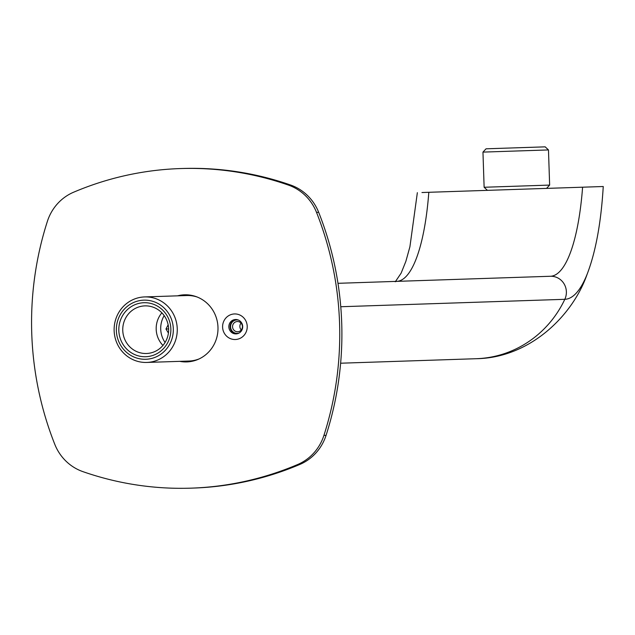 <?xml version="1.0" encoding="UTF-8"?>
<svg xmlns="http://www.w3.org/2000/svg" width="635" height="635" viewBox="0 0 635 635"><rect width="100%" height="100%" fill="white"/><g stroke="black" fill="none" stroke-linecap="round" stroke-linejoin="round"><path stroke-width="0.95" d="M602.917 186.523L582.597 187.198A140.7 37.838 88.1 0 1 550.458 276.265L337.979 283.313L550.458 276.265A15.986 15.399 88.1 0 1 564.817 299.307A106.482 102.56 88.1 0 1 476.21 358.712L340.63 363.212M603.242 186.507L603.25 186.507C601.067 222.726 595.701 251.944 587.153 274.161C572.691 315.976 529.511 357.973 476.21 358.712M395.137 281.71L396.669 281.368A140.7 37.838 88.1 0 0 428.815 192.294L582.597 187.198M428.815 192.294L421.965 192.524M239.03 333.058A6.715 6.469 88.1 0 1 230.592 326.866A6.715 6.469 88.1 0 1 238.601 320.135M242.411 326.477A5.12 4.929 88.1 0 1 237.657 331.756A5.12 4.929 88.1 0 1 232.561 326.803A5.12 4.929 88.1 0 1 237.315 321.524A5.12 4.929 88.1 0 1 242.411 326.477M241.252 329.946A5.12 4.929 -91.9 0 1 239.871 326.565A5.12 4.929 88.1 0 1 241.03 323.088M145.82 359.275A29.575 28.488 88.1 0 1 116.364 330.66A29.575 28.488 88.1 0 1 143.851 300.149A29.575 28.488 88.1 0 1 173.307 328.771A29.575 28.488 88.1 0 1 145.82 359.275M145.732 356.719A27.019 26.027 88.1 0 1 118.824 330.581A27.019 26.027 88.1 0 1 143.939 302.712A27.019 26.027 88.1 0 1 170.847 328.851A27.019 26.027 88.1 0 1 145.732 356.719M146.487 353.497A23.82 22.947 88.1 0 1 122.761 330.446A23.82 22.947 88.1 0 1 144.907 305.88A23.82 22.947 88.1 0 1 168.624 328.922A23.82 22.947 88.1 0 1 146.487 353.497M162.949 345.432A23.82 22.947 88.1 0 1 161.869 312.833M165.068 342.495A24.305 23.408 88.1 0 1 164.179 315.619M168.418 333.065L165.981 329.009L168.14 324.81M168.624 328.922L165.981 329.009M146.78 362.442A32.774 31.567 88.1 0 1 114.141 330.732A32.774 31.567 88.1 0 1 144.605 296.926A32.774 31.567 88.1 0 1 177.244 328.636A32.774 31.567 88.1 0 1 146.78 362.442L188.897 361.045A32.774 31.567 -91.9 0 0 199.2 358.886M197.144 297.005A32.774 31.567 -91.9 0 0 186.722 295.529L144.605 296.926M190.96 488.156L193.111 488.085A319.77 307.991 -91.9 0 0 299.847 464.439A47.966 46.196 88.1 0 0 326.072 435.332A319.77 307.991 -91.9 0 0 318.675 212.312A47.966 46.196 88.1 0 0 290.576 185.015A319.77 307.991 -91.9 0 0 182.507 168.497L180.356 168.561A319.77 307.991 -91.9 0 0 73.62 192.214A47.966 46.196 -91.9 0 0 47.395 221.313A319.77 307.991 -91.9 0 0 54.793 444.333A47.966 46.196 -91.9 0 0 82.891 471.63A319.77 307.991 -91.9 0 0 190.96 488.156A319.77 307.991 -91.9 0 0 297.696 464.51A47.966 46.196 -91.9 0 0 323.921 435.404A319.77 307.991 -91.9 0 0 316.524 212.384A47.966 46.196 -91.9 0 0 288.425 185.087A319.77 307.991 -91.9 0 0 180.356 168.561M236.649 333.835A7.191 6.929 88.1 0 1 236.18 319.516M179.713 295.767A33.576 32.337 88.1 0 1 185.618 294.783M187.849 361.863A33.576 32.337 88.1 0 1 181.88 361.283M177.562 295.831A33.576 32.337 88.1 0 1 184.547 294.807A33.576 32.337 88.1 0 1 217.98 327.287A33.576 32.337 88.1 0 1 186.769 361.918A33.576 32.337 88.1 0 1 179.737 361.355M222.599 327.136A12.787 12.319 88.1 0 1 234.49 313.944A12.787 12.319 88.1 0 1 247.221 326.319A12.787 12.319 88.1 0 1 235.331 339.511A12.787 12.319 88.1 0 1 222.599 327.136M228.846 326.93A7.191 6.929 88.1 0 1 235.529 319.508A7.191 6.929 88.1 0 1 242.697 326.469A7.191 6.929 88.1 0 1 236.006 333.891A7.191 6.929 88.1 0 1 228.846 326.93M548.473 149.931L482.957 152.106L486.053 148.804L545.171 146.844L548.473 149.931L549.64 185.087L484.124 187.261L487.426 190.349M340.765 306.737L564.817 299.307A164.203 44.156 88.1 0 0 587.153 274.161M288.425 185.087L290.576 185.015M316.524 212.384L318.675 212.312M323.921 435.404L326.072 435.332M297.696 464.51L299.847 464.439M395.541 281.408L401.122 273.161L405.86 261.366L409.916 246.745L417.354 192.675M546.552 188.389L549.64 185.087M482.957 152.106L484.124 187.261"/></g></svg>
